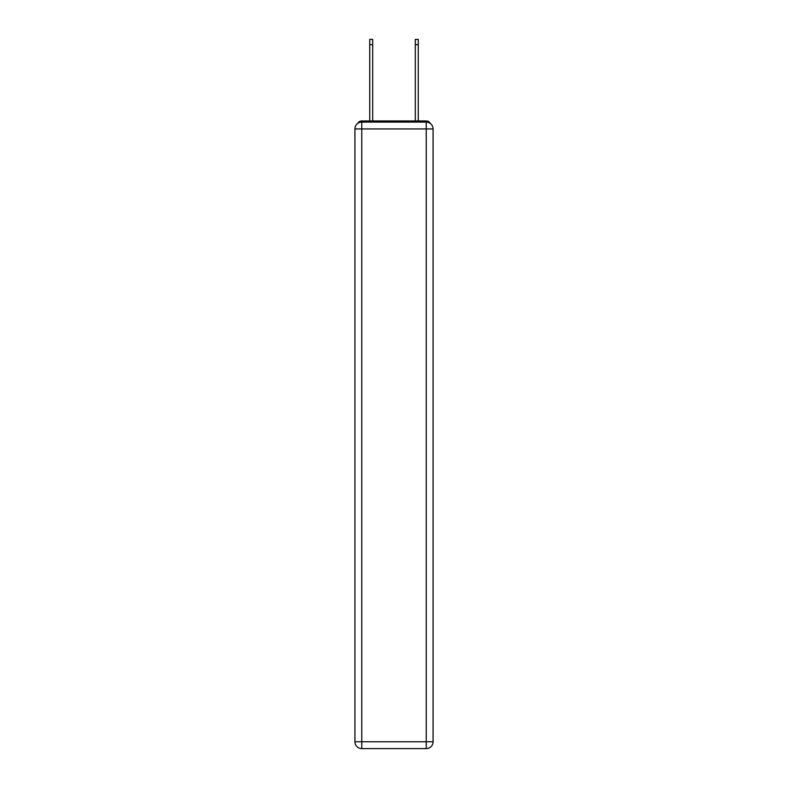 <?xml version="1.0" encoding="UTF-8"?>
<svg xmlns="http://www.w3.org/2000/svg" width="788" height="788" viewBox="0 0 788 788"><rect width="100%" height="100%" fill="white"/><g stroke="black" fill="none" stroke-linecap="round" stroke-linejoin="round"><path stroke-width="1.18" d="M430.287 123.43A4.561 4.561 0 0 0 426.239 120.958L361.761 120.958A4.561 4.561 0 0 0 357.713 123.43M361.761 120.958L369.739 120.958L369.739 39.4L372.694 39.4L372.694 120.958L376.231 120.958M411.769 120.958L415.306 120.958L415.306 39.4L418.261 39.4L418.261 120.958L426.239 120.958M361.761 122.101L426.239 122.101A6.836 6.836 0 0 1 433.075 128.936L433.075 741.764A6.836 6.836 0 0 1 426.239 748.6L361.761 748.6L361.761 741.764L426.239 741.764L426.239 128.936L361.761 128.936L361.761 741.764L354.925 741.764L354.925 128.936L361.761 128.936L361.761 122.101A6.836 6.836 0 0 0 354.925 128.936A6.836 6.836 0 0 1 361.761 122.101M354.925 741.764A6.836 6.836 0 0 0 361.761 748.6A6.836 6.836 0 0 1 354.925 741.764M426.239 748.6A6.836 6.836 0 0 0 433.075 741.764L426.239 741.764L426.239 748.6M433.075 128.936A6.836 6.836 0 0 0 426.239 122.101L426.239 128.936L433.075 128.936M369.739 44.64L372.694 44.64M418.261 44.64L415.306 44.64"/></g></svg>
